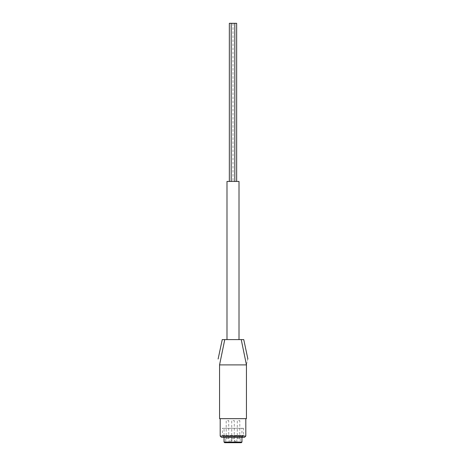 <?xml version="1.0" encoding="UTF-8"?>
<svg xmlns="http://www.w3.org/2000/svg" width="466" height="466" viewBox="0 0 466 466"><rect width="100%" height="100%" fill="white"/><g stroke="black" fill="none" stroke-linecap="round" stroke-linejoin="round"><path stroke-width="0.35" stroke-dasharray="2.33 1.75" d="M219.556 418.66L246.444 418.66L246.444 364.895C248.017 357.23 248.017 357.23 246.444 364.895L219.556 364.895L219.556 418.66M245.809 418.66L220.191 418.66L245.809 418.66M222.247 339.592L224.763 339.592L219.556 364.895M224.763 339.592L241.237 339.592L246.444 364.895M241.237 339.592L243.753 339.592M241.336 442.7L224.664 442.7M231.299 442.7L234.701 442.7L231.299 442.7L231.299 438.588L234.701 438.588L231.299 438.588M225.765 442.7L229.167 442.7L225.765 442.7L225.765 438.588L229.167 438.588L225.765 438.588M240.235 438.588L240.235 442.7L236.833 442.7L236.833 438.588L240.235 438.588L236.833 438.588M230.309 442.7L235.691 442.7L230.309 442.7A2.691 2.691 0 0 1 233 440.009A2.691 2.691 0 0 1 235.691 442.7M224.035 428.306L241.965 428.306L224.035 428.306L224.035 437.324M222.369 428.306L243.631 428.306L222.369 428.306L222.369 435.425L243.631 435.425L222.369 435.425L223.237 435.902L242.763 435.902L223.237 435.902L223.237 436.846L242.763 436.846L223.237 436.846L222.369 437.324L243.631 437.324L222.369 437.324M244.545 437.324L221.455 437.324M239.011 339.592L226.989 339.592L239.011 339.592M234.817 181.443L231.183 181.443L234.817 181.443M236.652 181.443L233.017 181.443L236.652 181.443M232.983 181.443L229.348 181.443L232.983 181.443L232.983 23.3L231.183 23.3L236.652 23.3M239.011 181.443L226.989 181.443M231.736 438.588L234.264 438.588L231.736 438.588L231.736 420.559L234.264 420.559L231.736 420.559M237.27 438.588L239.798 438.588L237.27 438.588L237.27 420.559L239.798 420.559L237.27 420.559M226.202 438.588L228.73 438.588L226.202 438.588L226.202 420.559L228.73 420.559L226.202 420.559M229.348 23.3L232.983 23.3M241.965 442.065L224.035 442.065M245.809 436.06L220.191 436.06M241.965 437.324L241.965 428.306M243.631 437.324L242.763 436.846L242.763 435.902L243.631 435.425L243.631 428.306M234.701 442.7L234.701 438.588M234.264 438.588L234.264 420.559M239.798 438.588L239.798 420.559M229.167 442.7L229.167 438.588M228.73 438.588L228.73 420.559M233.017 23.3L233.017 181.443"/><path stroke-width="0.7" d="M232.348 364.895L219.556 364.895L219.556 418.66L246.444 418.66L246.444 364.895L232.348 364.895M219.556 364.895C217.983 357.23 217.983 357.23 219.556 364.895C217.983 357.23 217.983 357.23 219.556 364.895L224.763 339.592L222.247 339.592L218.117 359.024M247.883 359.024L243.753 339.592L241.237 339.592L246.444 364.895C248.017 357.23 248.017 357.23 246.444 364.895M224.035 437.324L224.035 442.065L224.664 442.7L241.336 442.7L241.965 442.065L241.965 437.324M236.833 442.7L240.235 442.7M220.191 418.66L220.191 436.06L221.455 437.324L244.545 437.324L245.809 436.06L245.809 418.66M241.237 339.592L224.763 339.592M226.989 339.592L226.989 181.443L239.011 181.443L239.011 339.592M236.652 181.443L236.652 23.3L229.348 23.3L229.348 181.443M234.817 23.3L234.817 181.443M224.035 442.065L241.965 442.065M220.191 436.06L245.809 436.06M231.183 23.3L231.183 181.443"/></g></svg>

